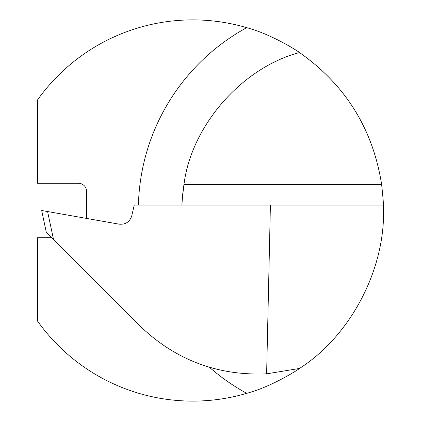 <?xml version="1.0" encoding="UTF-8"?>
<svg xmlns="http://www.w3.org/2000/svg" width="421" height="421" viewBox="0 0 421 421"><rect width="100%" height="100%" fill="white"/><g stroke="black" fill="none" stroke-linecap="round" stroke-linejoin="round"><path stroke-width="0.63" d="M209.484 367.328A208.421 208.421 0 0 0 246.706 393.335A190.618 190.618 0 0 1 37.585 321.144L37.585 237.733L51.746 237.733M86.6 218.42L86.6 191.439A8.167 8.167 0 0 0 78.427 183.267L37.585 183.267L37.585 99.856A190.618 190.618 0 0 1 246.706 27.665A208.421 208.421 0 0 0 138.409 205.053M246.706 393.335C271.803 386.762 299.142 369.096 299.526 368.438C351.561 335.216 386.71 266.704 383.342 205.053C383.615 204.816 383.057 198.023 381.658 184.666C372.948 129.026 345.567 84.989 299.526 52.562C299.157 51.915 271.734 34.206 246.706 27.665M53.535 239.517L139.893 325.88C175.304 359.913 217.546 375.906 266.619 373.853L270.408 205.053L134.252 205.053L131.747 215.905C129.736 221.914 125.563 224.672 119.243 224.177L41.668 210.5L46.299 232.287L53.535 239.517L47.589 211.542M181.998 205.053A164.853 164.853 0 0 1 183.945 184.666C182.325 198.049 181.677 204.843 181.998 205.053A164.853 164.853 0 0 1 183.945 184.666C191.139 125.8 242.133 67.513 299.526 52.562M383.342 205.053L270.408 205.053M266.619 373.853L299.526 368.438M381.658 184.666L183.945 184.666"/></g></svg>
